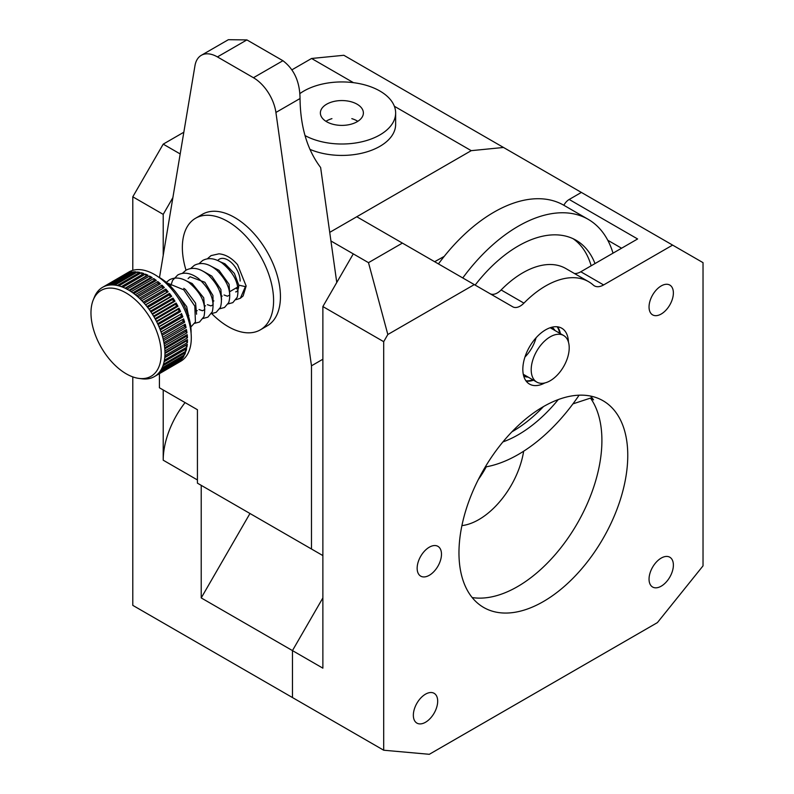 <?xml version="1.0" encoding="UTF-8"?>
<svg xmlns="http://www.w3.org/2000/svg" width="794" height="794" viewBox="0 0 794 794"><rect width="100%" height="100%" fill="white"/><g stroke="black" fill="none" stroke-linecap="round" stroke-linejoin="round"><path stroke-width="1.19" d="M238.875 285.165L245.386 286.624L246.14 285.999L237.555 264.69C231.828 258.05 225.625 254.427 218.955 253.822L211.025 255.618L207.333 258.824M245.386 286.624L240.354 298.276L243.123 295.944L246.15 286.009M211.76 313.63A64.513 37.09 -120.2 0 0 260.432 329.798L267.28 325.808A64.513 37.09 -120.2 0 0 280.441 296.39A64.513 37.09 -120.2 0 0 252.065 231.52A64.513 37.09 -120.2 0 0 202.361 214.301L195.523 218.281A64.513 37.09 -120.2 0 0 186.004 270.178M240.145 281.066A17.2 9.895 -120.2 0 0 232.573 263.767A17.2 9.895 -120.2 0 0 219.323 259.172A17.2 9.895 -120.2 0 0 217.755 260.511M236.632 288.907A17.2 9.895 -120.2 0 0 238.716 286.862M260.432 329.798A64.513 37.09 -120.2 0 0 273.593 300.38A64.513 37.09 -120.2 0 0 245.217 235.51A64.513 37.09 -120.2 0 0 195.523 218.281M153.689 278.565A51.61 29.676 59.8 0 1 156.319 280.431L133.799 293.542A51.61 29.676 -120.2 0 0 131.169 291.676L153.689 278.565L154.096 280.421L132.816 292.817M155.108 281.136A49.675 28.564 -120.2 0 0 154.096 280.421M157.817 281.592A51.61 29.676 59.8 0 1 160.398 283.776L137.878 296.887A51.61 29.676 -120.2 0 0 135.298 294.703L157.817 281.592L158.066 283.398L136.687 295.854M159.286 284.421A49.675 28.564 -120.2 0 0 158.066 283.398M161.867 285.115A51.61 29.676 59.8 0 1 164.358 287.577L141.838 300.688A51.61 29.676 -120.2 0 0 139.337 298.226L161.867 285.115L161.946 286.842L140.488 299.328M163.306 288.182A49.675 28.564 -120.2 0 0 161.946 286.842M165.767 289.066A51.61 29.676 59.8 0 1 168.139 291.785L167.048 292.261A49.675 28.564 -120.2 0 0 165.678 290.703L165.767 289.066L143.238 302.177A51.61 29.676 -120.2 0 1 145.62 304.896A51.61 29.676 59.8 0 1 146.95 306.524A51.61 29.676 -120.2 0 1 149.183 309.452A51.61 29.676 59.8 0 1 150.413 311.198A51.61 29.676 -120.2 0 1 152.468 314.315A51.61 29.676 59.8 0 1 153.599 316.151A51.61 29.676 -120.2 0 1 155.445 319.396A51.61 29.676 59.8 0 1 156.448 321.302A51.61 29.676 -120.2 0 1 158.075 324.647A51.61 29.676 59.8 0 1 158.939 326.592A51.61 29.676 -120.2 0 1 160.319 329.986A51.61 29.676 59.8 0 1 161.033 331.952A51.61 29.676 -120.2 0 1 162.135 335.356A51.61 29.676 59.8 0 1 162.701 337.311A51.61 29.676 -120.2 0 1 163.524 340.686A51.61 29.676 59.8 0 1 163.921 342.611A51.61 29.676 -120.2 0 1 164.457 345.896A51.61 29.676 59.8 0 1 164.676 347.762A51.61 29.676 -120.2 0 1 164.914 350.928A51.61 29.676 59.8 0 1 164.963 352.705A51.61 29.676 -120.2 0 1 164.904 355.712A51.61 29.676 59.8 0 1 164.775 357.379A51.61 29.676 -120.2 0 1 164.408 360.178A51.61 29.676 59.8 0 1 164.11 361.727A51.61 29.676 -120.2 0 1 163.455 364.287A51.61 29.676 59.8 0 1 162.988 365.687A51.61 29.676 -120.2 0 1 162.036 367.969A51.61 29.676 59.8 0 1 161.41 369.2A51.61 29.676 -120.2 0 1 160.19 371.185A51.61 29.676 59.8 0 1 159.405 372.237A51.61 29.676 -120.2 0 1 157.917 373.885A51.61 29.676 59.8 0 1 156.994 374.748A51.61 29.676 -120.2 0 1 155.277 376.048A51.61 29.676 59.8 0 1 154.433 376.564A51.61 29.676 59.8 0 1 154.215 376.693A51.61 29.676 -120.2 0 1 152.269 377.626A51.61 29.676 59.8 0 1 151.098 378.063A51.61 29.676 -120.2 0 1 148.964 378.619A51.61 29.676 59.8 0 1 147.684 378.827A51.61 29.676 -120.2 0 1 145.391 378.996A51.61 29.676 59.8 0 1 144.022 378.976A51.61 29.676 -120.2 0 1 141.798 378.788A51.61 29.676 -120.2 0 1 141.59 378.758M165.678 290.703L144.18 303.219M167.048 292.261L145.53 304.787M168.139 291.785L145.62 304.896M169.469 293.413A51.61 29.676 59.8 0 1 171.703 296.341L170.502 296.609A49.675 28.564 -120.2 0 0 169.221 294.931L169.469 293.413L146.95 306.524M169.221 294.931L147.684 307.467M170.502 296.609L148.954 309.154M171.703 296.341L149.183 309.452M172.943 298.087A51.61 29.676 59.8 0 1 174.998 301.204L173.707 301.254A49.675 28.564 -120.2 0 0 172.526 299.467L172.943 298.087L150.413 311.198M172.526 299.467L150.969 312.012M173.707 301.254L152.15 313.799M174.998 301.204L152.468 314.315M176.119 303.04A51.61 29.676 59.8 0 1 177.975 306.286L176.605 306.117A49.675 28.564 -120.2 0 0 175.543 304.251L176.119 303.04L153.599 316.151M175.543 304.251L153.986 316.806M176.605 306.117L155.048 318.672M177.975 306.286L155.445 319.396M178.978 308.191A51.61 29.676 59.8 0 1 180.595 311.536L179.186 311.159A49.675 28.564 -120.2 0 0 178.253 309.233L178.978 308.191L156.448 321.302M178.253 309.233L156.696 321.778M179.186 311.159L157.629 323.704M180.595 311.536L158.075 324.647M181.459 313.481A51.61 29.676 59.8 0 1 182.838 316.875L181.389 316.29A49.675 28.564 -120.2 0 0 180.595 314.335L158.939 326.592M180.595 314.335L159.058 326.87M181.389 316.29L159.862 328.825M182.838 316.875L160.319 329.986M183.553 318.841A51.61 29.676 59.8 0 1 184.665 322.245L183.196 321.461A49.675 28.564 -120.2 0 0 182.56 319.506L161.033 331.952M182.56 319.506L161.053 332.021M183.196 321.461L161.708 333.966M184.665 322.245L162.135 335.356M162.701 337.311L185.22 324.2A51.61 29.676 59.8 0 1 186.054 327.575L184.585 326.592A49.675 28.564 -120.2 0 0 184.158 324.825M184.585 326.592L163.147 339.068M186.054 327.575L163.524 340.686M163.921 342.611L186.441 329.5A51.61 29.676 59.8 0 1 186.977 332.785L185.538 331.624A49.675 28.564 -120.2 0 0 185.3 330.155M185.538 331.624L164.179 344.06M186.977 332.785L164.457 345.896M164.676 347.762L187.205 334.651A51.61 29.676 59.8 0 1 187.444 337.817L186.034 336.497A49.675 28.564 -120.2 0 0 185.965 335.376M186.034 336.497L164.785 348.874M187.444 337.817L164.914 350.928M164.963 352.705L187.493 339.594A51.61 29.676 59.8 0 1 187.424 342.601L186.084 341.132A49.675 28.564 -120.2 0 0 186.104 340.398M186.084 341.132L164.963 353.419M187.424 342.601L164.904 355.712M164.775 357.379L187.305 344.268A51.61 29.676 59.8 0 1 186.937 347.067L185.667 345.479A49.675 28.564 -120.2 0 0 185.717 345.201M185.667 345.479L164.745 357.657M186.937 347.067L164.408 360.178M164.11 361.727L186.64 348.616A51.61 29.676 59.8 0 1 185.975 351.176L184.903 349.628M185.975 351.176L163.455 364.287M162.988 365.687L185.508 352.576A51.61 29.676 59.8 0 1 184.565 354.858L183.791 353.578M184.565 354.858L162.036 367.969M161.41 369.2L183.93 356.089A51.61 29.676 59.8 0 1 182.709 358.074L182.213 357.102M182.709 358.074L160.19 371.185M159.405 372.237L181.925 359.126A51.61 29.676 59.8 0 1 180.446 360.774L180.178 360.148M180.446 360.774L157.917 373.885M156.994 374.748L179.523 361.627A51.61 29.676 59.8 0 1 177.796 362.937L177.707 362.689M177.796 362.937L155.277 376.048M124.42 274.615A51.61 29.676 59.8 0 1 125.035 274.248A51.61 29.676 59.8 0 1 125.65 273.9L103.131 287.011A51.61 29.676 -120.2 0 0 101.295 288.133A51.61 29.676 59.8 0 0 100.302 288.887A51.61 29.676 -120.2 0 0 98.694 290.366A51.61 29.676 59.8 0 0 97.841 291.319A51.61 29.676 -120.2 0 0 96.481 293.135A51.61 29.676 59.8 0 0 95.776 294.276A51.61 29.676 -120.2 0 0 94.694 296.42A51.61 29.676 59.8 0 0 94.337 297.254A51.61 29.676 59.8 0 0 94.149 297.73M126.772 273.364A51.61 29.676 59.8 0 1 128.817 272.61L106.287 285.721A51.61 29.676 -120.2 0 0 104.252 286.475L127.02 273.652M130.047 272.292A51.61 29.676 59.8 0 1 132.261 271.925L109.741 285.036A51.61 29.676 -120.2 0 0 107.518 285.403L130.047 272.292L130.514 272.947M133.59 271.836A51.61 29.676 59.8 0 1 135.953 271.856L113.433 284.967A51.61 29.676 -120.2 0 0 111.061 284.947L133.59 271.836L134.236 272.858M137.352 271.985A51.61 29.676 59.8 0 1 139.843 272.402L117.323 285.512A51.61 29.676 -120.2 0 0 114.832 285.096L137.352 271.985L138.126 273.394M141.302 272.749A51.61 29.676 59.8 0 1 143.873 273.543L121.353 286.654A51.61 29.676 -120.2 0 0 118.782 285.86L141.302 272.749L142.136 274.555M145.381 274.109A51.61 29.676 59.8 0 1 148.002 275.28L125.482 288.391A51.61 29.676 -120.2 0 0 122.852 287.22L145.381 274.109L146.096 276.004L125.115 288.212M150.83 278.366A49.675 28.564 -120.2 0 0 150.096 277.95L149.52 276.064A51.61 29.676 59.8 0 1 152.17 277.582L129.64 290.693A51.61 29.676 59.8 0 1 131.169 291.676M149.52 276.064L127 289.175A51.61 29.676 59.8 0 1 129.64 290.693M150.096 277.95L128.936 290.267M161.222 353.618A49.675 28.564 -120.2 0 0 132.34 297.234A49.675 28.564 -120.2 0 0 93.245 299.933A49.675 28.564 -120.2 0 0 90.973 312.757A49.675 28.564 -120.2 0 0 138.92 378.41A49.675 28.564 -120.2 0 0 161.222 353.618M154.433 376.564L180.764 361.24A51.61 29.676 -120.2 0 0 191.294 337.381A51.61 29.676 -120.2 0 0 168.804 286.029A51.61 29.676 -120.2 0 0 129.353 271.737A51.61 29.676 -120.2 0 0 128.836 272.034L125.035 274.248M191.086 333.321A44.623 25.656 -120.2 0 0 191.106 332.091A44.623 25.656 -120.2 0 0 158.214 276.838M133.799 293.542A51.61 29.676 59.8 0 1 135.298 294.703M137.878 296.887A51.61 29.676 59.8 0 1 139.337 298.226M141.838 300.688A51.61 29.676 59.8 0 1 143.238 302.177M103.131 287.011A51.61 29.676 59.8 0 1 104.252 286.475M106.287 285.721A51.61 29.676 59.8 0 1 107.518 285.403M109.741 285.036A51.61 29.676 59.8 0 1 111.061 284.947M113.433 284.967A51.61 29.676 59.8 0 1 114.832 285.096M117.323 285.512A51.61 29.676 59.8 0 1 118.782 285.86M121.353 286.654A51.61 29.676 59.8 0 1 122.852 287.22M125.482 288.391A51.61 29.676 59.8 0 1 127 289.175M325.947 121.313A21.507 12.416 180 0 1 331.932 118.643M351.821 118.643A21.507 12.416 180 0 1 357.806 121.313M357.082 104.193A21.507 12.416 180 0 1 363.384 112.976A21.507 12.416 180 0 1 346.998 125.035A21.507 12.416 180 0 1 322.811 118.713A21.507 12.416 180 0 1 320.369 112.976A21.507 12.416 180 0 1 333.649 101.503A21.507 12.416 180 0 1 357.082 104.193M299.804 93.652A53.764 31.035 180 0 1 379.889 91.022A53.764 31.035 180 0 1 395.64 112.976A53.764 31.035 180 0 1 363.176 141.471A53.764 31.035 180 0 1 304.995 135.556M395.64 112.976L395.64 124.39A53.764 31.035 180 0 1 366.094 152.101A53.764 31.035 180 0 1 309.928 149.351M523.712 376.068A28.227 16.297 120 0 0 528.139 377.1M555.026 330.542A28.227 16.297 120 0 0 551.919 327.217M525.946 380.812A32.346 18.679 120 0 0 532.834 379.81M559.71 333.252A32.346 18.679 120 0 0 557.14 326.781M550.202 336.845A26.877 15.523 120 0 0 532.645 360.536A26.877 15.523 120 0 0 536.764 382.073A26.877 15.523 120 0 0 563.641 366.56A26.877 15.523 120 0 0 563.641 335.515A26.877 15.523 120 0 0 550.202 336.845M524.933 357.062A26.877 15.523 120 0 0 536.069 337.778M511.941 431.807A115.587 66.736 120 0 0 512.567 431.45A115.587 66.736 120 0 0 543.483 406.588M591.163 265.792A115.587 66.736 120 0 0 573.139 238.736M502.92 441.921A115.587 66.736 120 0 0 518.274 434.735A115.587 66.736 120 0 0 558.261 399.581M595.004 263.568A115.587 66.736 120 0 0 576.067 240.254A115.587 66.736 120 0 0 475.14 285.086M613.018 253.167A139.784 80.7 120 0 0 588.156 219.303A139.784 80.7 120 0 0 518.274 226.23A139.784 80.7 120 0 0 462.773 277.95M485.243 467.001A139.784 80.7 120 0 0 579.104 395.184M574.469 273.533A18.49 10.679 120 0 0 580.811 271.766L603.619 284.937L672.617 245.098L581.377 192.426L569.189 199.463A10.342 5.975 -60 0 0 563.829 205.259A139.784 80.7 120 0 0 493.937 212.187A139.784 80.7 120 0 0 438.447 263.906M444.203 256.393L434.646 261.712M201.219 485.352L201.219 597.922L292.46 650.594L322.87 597.922L292.46 650.594L292.47 697.549M611.787 209.983L503.505 147.466L471.239 150.662L329.728 232.364L356.774 216.752L474.286 284.599L387.829 334.512L383.701 341.678L322.87 306.553L353.28 253.882L330.939 240.979M322.87 306.553L322.87 668.161L292.46 650.604L292.46 697.549L132.797 605.365L132.797 376.892M132.797 270.347L132.797 196.813L163.207 144.141L183.821 132.231M292.073 69.743L311.576 58.478L343.842 55.282L503.505 147.466M172.874 197.627L163.207 214.37L132.797 196.813M163.207 144.141L180.188 153.947M185.071 402.598A64.513 37.249 120 0 0 163.207 460.192L163.207 389.973M201.219 597.922L249.971 513.49M163.207 214.37L163.207 255.35M311.576 58.478L353.469 82.665M394.38 106.277L471.239 150.662M322.87 359.235L311.476 365.816L275.915 112.45A32.256 18.619 -120 0 0 253.455 77.723L217.427 56.92A32.256 18.619 -120 0 0 201.299 55.322A32.256 18.619 -120 0 0 194.967 65.713L159.495 277.553M253.455 77.723L282.922 60.711L246.894 39.908L228.364 39.7L201.299 55.322M322.87 555.582L197.428 483.159L197.428 409.724L159.415 387.78L159.415 373.666M282.922 60.711C294.147 69.197 299.854 81.802 300.033 98.535C300.39 126.832 307.248 149.818 320.627 167.514L336.765 282.495M311.476 365.816L311.476 549.001M486.246 466.822A64.622 37.308 -60 0 1 478.355 479.487M461.909 525.618A64.622 37.308 120 0 0 523.643 451.22M387.829 334.512L368.495 262.665L402.399 243.093M368.495 262.665L353.28 253.882M452.947 272.282A10.908 6.302 120 0 0 452.927 272.263L384.495 232.761A10.908 6.302 -60 0 1 384.544 232.781M472.182 597.554A119.348 68.909 120 0 0 575.958 525.737A119.348 68.909 120 0 0 590.488 398.102L572.95 403.868M649.045 579.154A17.2 9.935 -60 0 1 656.559 561.844A17.2 9.935 -60 0 1 669.818 557.229A17.2 9.935 -60 0 1 673.381 565.11A17.2 9.935 -60 0 1 665.868 582.419A17.2 9.935 -60 0 1 652.608 587.024A17.2 9.935 -60 0 1 649.045 579.154M437.683 701.191A17.2 9.935 -60 0 1 430.169 718.501A17.2 9.935 -60 0 1 416.91 723.106A17.2 9.935 -60 0 1 415.371 706.313A17.2 9.935 -60 0 1 430.08 692.557A17.2 9.935 -60 0 1 434.12 693.311A17.2 9.935 -60 0 1 437.683 701.191M441.484 554.222A17.2 9.935 120 0 0 437.921 546.341A17.2 9.935 120 0 0 420.711 556.276A17.2 9.935 120 0 0 420.711 576.136A17.2 9.935 120 0 0 429.316 575.283A17.2 9.935 120 0 0 441.484 554.222M672.617 245.098L703.027 262.655L703.027 565.864L657.412 622.605L429.316 754.3L383.701 750.221L383.701 341.678M292.46 697.549L383.701 750.221M603.619 284.937A18.49 10.679 -60 0 1 594.378 285.85A18.49 10.679 -60 0 1 593.356 285.115A85.98 49.635 120 0 0 588.632 281.701L565.824 268.531A85.98 49.635 120 0 0 501.123 289.959L523.931 303.129A14.818 8.555 -60 0 1 512.775 306.821L474.286 284.599M588.632 281.701A85.98 49.635 120 0 0 523.931 303.129M512.775 306.821L489.967 293.651A14.818 8.555 120 0 0 501.123 289.959M452.927 272.263L384.495 232.761L452.927 272.263M574.469 576.742A119.348 68.909 -60 0 1 483.685 607.47A119.348 68.909 -60 0 1 471.954 493.392A119.348 68.909 -60 0 1 603.043 400.742A119.348 68.909 -60 0 1 574.469 576.742M590.538 396.067A119.348 68.909 -60 0 1 593.535 399.858L590.488 398.102M669.014 306.246A17.2 9.935 -60 0 1 661.233 314.007A17.2 9.935 -60 0 1 652.608 314.871A17.2 9.935 -60 0 1 652.608 295.001A17.2 9.935 -60 0 1 669.818 285.076A17.2 9.935 -60 0 1 669.014 306.246M580.811 271.766L637.612 238.964L569.189 199.463M568.435 342.065A32.256 18.619 120 0 0 561.765 328.23A32.256 18.619 120 0 0 544.505 330.512A32.256 18.619 120 0 0 524.358 358.987A32.256 18.619 120 0 0 529.509 384.098A32.256 18.619 120 0 0 544.833 382.946M557.517 326.82A32.256 18.619 -60 0 1 560.395 333.639M533.508 380.197A32.256 18.619 -60 0 1 526.164 381.12M240.354 298.276L235.987 299.685M197.428 479.953L163.207 460.192M217.427 56.92L246.894 39.908M275.915 112.45L300.033 98.535M621.583 248.224L607.767 240.245M177.777 294.862L186.699 306.673L188.783 317.243M183.771 288.321L185.459 289.512L195.582 303.149L196.584 314.206M186.908 281.175L192.168 283.518L203.711 297.8L204.763 309.64L202.41 310.742L199.066 309.531M188.109 278.585L190.084 276.759L204.862 282.247L212.951 295.507L213.1 304.757L210.966 305.908L207.393 304.678M203.552 271.479L211.809 276.104L220.871 289.433L221.556 299.666M211.879 266.635L218.995 270.307L229.099 284.312L229.764 295.06L227.421 296.202L224.047 294.991M220.206 261.792L224.96 263.807L234.399 273.424L238.786 285.175M166.958 282.912L183.751 289.81L194.808 306.127L195.433 321.947L190.808 327.088M166.303 282.356L169.41 279.845C175.137 276.808 181.548 277.612 188.625 282.257C201.517 292.966 206.629 304.43 203.949 316.647L199.522 322.027L194.728 323.327M170.591 286.306L172.586 280.391L177.717 275.002C184.01 271.737 190.947 272.928 198.54 278.565C210.4 289.373 214.976 300.46 212.266 311.824L207.859 317.173L203.056 318.483M182.362 273.364L186.064 270.139C193.031 266.655 200.574 268.362 208.703 275.25C219.531 286.277 223.432 297.006 220.404 307.427L216.196 312.32L211.383 313.64M190.679 268.521L194.401 265.295C201.378 261.812 208.931 263.519 217.06 270.426C227.858 281.453 231.749 292.162 228.732 302.564L224.523 307.477L219.7 308.797M199.006 263.668L202.708 260.462C208.435 257.425 214.846 258.229 221.923 262.874C234.826 273.583 239.937 285.046 237.247 297.254L232.831 302.643L228.027 303.943M238.786 285.086C238.478 289.582 237.436 291.855 235.659 291.894M238.756 286.426L229.506 291.815M222.201 296.063L221.179 296.658M213.874 300.906L212.852 301.502M205.547 305.759L204.524 306.355M197.22 310.603L196.207 311.198M188.903 315.446L188.337 315.774M138.92 378.41L141.798 378.788M93.245 299.933L94.337 297.254M523.286 374.292L536.764 382.073M550.163 327.733L563.641 335.515M563.829 205.259L588.156 219.303"/></g></svg>
